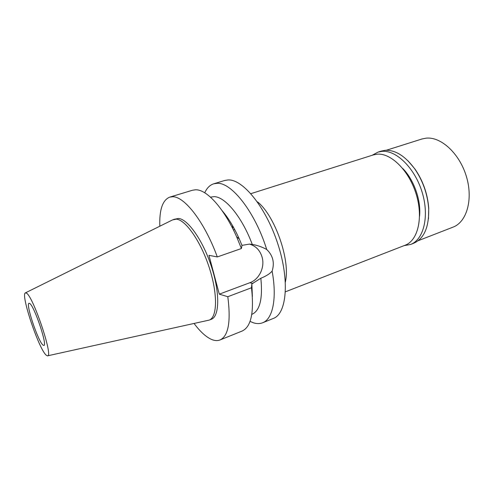 <?xml version="1.0" encoding="UTF-8"?>
<svg xmlns="http://www.w3.org/2000/svg" width="494" height="494" viewBox="0 0 494 494"><rect width="100%" height="100%" fill="white"/><g stroke="black" fill="none" stroke-linecap="round" stroke-linejoin="round"><path stroke-width="0.74" d="M46.195 355.167C38.896 349.202 20.563 294.727 25.318 292.917L26.38 293.078C33.092 295.943 53.753 357.57 47.486 355.841L46.195 355.167M25.453 292.849L172.591 219.886L176.29 219.151C185.59 219.707 200.811 241.418 209.295 267.742C217.866 294.054 217.304 317.346 209.184 320.106L47.64 355.81M29.696 303.47L29.029 303.279C25.441 303.563 38.081 341.342 42.972 345.065L43.88 345.442C47.659 345.596 34.197 305.706 29.696 303.47M285.439 291.8L405.16 245.215C417.856 240.597 423.457 217.86 416.232 194.315C409.137 170.745 391.1 152.912 377.243 154.171L373.341 154.912L250.859 193.66M232.81 228.747L232.501 225.567M257.325 201.836L258.306 202.484C275.034 216.736 289.811 258.665 285.705 280.259L285.39 282.055M266.711 249.501C272.941 255.423 274.75 262.641 272.126 271.15C277.202 298.716 272.688 319.124 262.641 322.767L273.343 318.445C286.699 313.715 289.824 280.629 277.856 243.987C266.019 207.313 242.795 178.964 228.043 179.952L224.733 180.477L213.686 183.824L216.909 183.323C231.309 181.971 255.114 211.969 266.711 249.501C262.197 246.981 257.386 245.296 252.273 244.437C241.974 216.73 224.813 196.297 213.853 196.649L210.481 197.155M204.738 192.802C206.875 188.047 209.857 185.052 213.686 183.824M262.641 322.767C259.721 323.91 256.503 323.866 252.99 322.644L250.038 321.378M252.378 296.542L251.854 283.889L260.844 278.252C266.068 276.134 269.829 273.762 272.126 271.15M249.439 244.085C255.941 245.987 260.196 250.47 262.197 257.516C264.92 267.538 259.128 279.462 249.841 282.729L219.293 294.158L227.808 296.709L251.483 287.761L251.854 283.889M252.273 244.437L249.495 244.085L241.974 245.376L241.405 248.519L217.311 256.948L208.956 255.324L219.293 294.158M251.786 314.382L252.064 314.27C259.924 310.67 262.851 298.666 260.844 278.252M227.808 296.709C231.007 321.631 228.419 336.05 220.034 339.958L242.146 331.036C251.119 326.886 254.231 312.461 251.483 287.761M220.034 339.958C217.453 340.965 214.557 340.761 211.333 339.347C205.844 336.822 200.095 331.536 194.086 323.502M159.815 226.221C159.272 209.746 162.575 200.045 169.714 197.131L172.585 196.754C184.416 196.229 204.615 222.084 217.311 256.948M209.184 320.106L211.309 319.285C219.484 316.5 220.108 293.214 211.556 266.939C203.09 240.652 187.831 218.99 178.482 218.453L173.703 219.398M222.127 210.685C228.308 217.854 234.014 227.259 239.257 238.898L241.974 245.376M241.405 248.519L236.651 236.848C224.029 208.184 206.69 189.326 195.587 189.782L192.53 190.227L169.714 197.131M419.548 216.261C421.296 200.595 413.886 179.563 402.703 168.448M418.146 240.72L453.017 227.141C466.694 222.121 473.357 199.496 466.404 176.525C459.593 153.517 440.957 136.498 426.124 138.153L421.962 138.993L386.277 150.269M408.044 160.871L414.96 169.041C423.031 180.841 427.619 193.864 428.73 208.116L428.465 218.817M410.57 244.468L413.725 243.233C424.185 238.559 429.163 226.981 428.669 208.499C427.545 194.012 422.876 180.773 414.67 168.781C405.166 156.024 395.354 149.867 385.246 150.318L381.257 151.078L378.027 152.103L382.004 151.343C396.299 149.966 414.886 168.139 422.148 192.265C429.552 216.366 423.685 239.683 410.57 244.468L404.036 245.648M372.192 155.27L378.027 152.103M252.928 283.482L249.841 282.729M233.427 229.976L234.706 229.543M285.705 280.259L285.347 281.376M239.257 238.898L236.651 236.848M428.73 208.116L428.669 208.499"/></g></svg>
